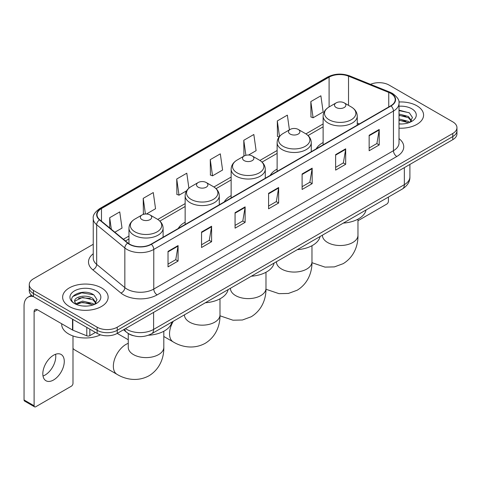 <?xml version="1.0" encoding="UTF-8"?>
<svg xmlns="http://www.w3.org/2000/svg" width="481" height="481" viewBox="0 0 481 481"><rect width="100%" height="100%" fill="white"/><g stroke="black" fill="none" stroke-linecap="round" stroke-linejoin="round"><path stroke-width="0.72" d="M185.149 222.204A25.126 14.508 0 0 0 178.247 228.493M231.139 195.647A25.126 14.508 0 0 0 224.242 201.936M277.128 169.096A25.126 14.508 0 0 0 270.232 175.385M323.124 142.544A25.126 14.508 0 0 0 316.221 148.833M133.249 335.66A14.22 8.213 180 0 1 127.507 332.972M93.242 244.282L33.436 278.812A14.22 8.213 0 0 0 29.269 284.62L29.269 290.813A14.22 8.213 0 0 0 33.436 296.615L97.126 333.387A14.22 8.213 0 0 0 117.238 333.387L452.783 139.664A14.22 8.213 0 0 0 456.95 133.856L456.95 130.76A14.22 8.213 0 0 1 452.783 136.562A14.22 8.213 0 0 0 456.95 130.76L456.95 127.663A14.22 8.213 0 0 0 452.783 121.855L389.093 85.083A14.22 8.213 0 0 0 370.508 84.325M29.269 284.62A14.22 8.213 0 0 0 33.436 290.422L97.126 327.194A14.22 8.213 0 0 0 117.238 327.194L117.238 330.291L452.783 136.562L117.238 330.291A14.22 8.213 0 0 1 97.126 330.291A14.22 8.213 0 0 0 117.238 330.291L117.238 333.387M33.436 290.422L33.436 293.518L97.126 330.291L33.436 293.518A14.22 8.213 0 0 1 29.269 287.716A14.22 8.213 0 0 0 33.436 293.518L33.436 296.615M416.919 105.796A22.757 13.137 0 0 0 398.911 101.99A22.757 13.137 0 0 1 416.919 105.796A22.757 13.137 0 0 1 423.581 115.085A22.757 13.137 0 0 0 416.919 105.796M101.485 287.909A22.757 13.137 0 0 0 76.683 285.059A22.757 13.137 0 0 0 62.638 297.198A22.757 13.137 0 0 0 69.306 306.487A22.757 13.137 0 0 0 94.102 309.331A22.757 13.137 0 0 0 108.147 297.198A22.757 13.137 0 0 0 101.485 287.909A22.757 13.137 0 0 0 76.683 285.059A22.757 13.137 0 0 0 62.638 297.198A22.757 13.137 0 0 0 69.306 306.487A22.757 13.137 0 0 0 94.102 309.331A22.757 13.137 0 0 0 108.147 297.198A22.757 13.137 0 0 0 101.485 287.909M390.77 93.404A15.17 8.76 180 0 1 395.214 99.597A15.17 8.76 180 0 1 390.77 105.79L151.094 244.168A15.17 8.76 180 0 1 127.94 243.001L99.777 219.775A15.17 8.76 180 0 1 97.036 214.754A15.17 8.76 180 0 1 101.479 208.562L329.094 77.146A15.17 8.76 180 0 1 348.527 76.166L388.744 92.424A15.17 8.76 180 0 1 390.77 93.404M391.041 93.254A15.548 8.977 0 0 0 388.961 92.244L348.743 75.986A15.548 8.977 0 0 0 328.83 76.99L101.208 208.405A15.548 8.977 0 0 0 99.471 219.901L127.633 243.121A15.548 8.977 0 0 0 151.365 244.324L391.041 105.946A15.548 8.977 0 0 0 391.041 93.254M168.025 251.389L168.025 266.871L178.078 261.063L178.078 245.581L168.025 251.389M168.025 264.123L175.769 259.65L178.036 246.098A3.794 2.189 -120 0 0 178.078 245.581M175.703 259.692L178.078 261.063M201.545 232.034L201.545 247.517L211.598 241.709L211.598 226.226L201.545 232.034M201.545 244.769L209.289 240.296L211.562 226.743A3.794 2.189 -120 0 0 211.598 226.226M209.223 240.338L211.598 241.709M235.065 212.68L235.065 228.162L245.124 222.36L245.124 206.872L235.065 212.68M235.065 225.415L242.809 220.947L245.082 207.389A3.794 2.189 -120 0 0 245.124 206.872M242.743 220.983L245.124 222.36M369.149 135.269L369.149 150.751L379.208 144.943L379.208 129.461L369.149 135.269M369.149 148.004L376.894 143.53L379.166 129.978A3.794 2.189 -120 0 0 379.208 129.461M376.827 143.572L379.208 144.943M335.63 154.623L335.63 170.106L345.683 164.298L345.683 148.815L335.63 154.623M335.63 167.358L343.374 162.885L345.647 149.332A3.794 2.189 -120 0 0 345.683 148.815M343.308 162.927L345.683 164.298M302.11 173.972L302.11 189.46L312.163 183.652L312.163 168.17L302.11 173.972M302.11 186.712L309.854 182.239L312.121 168.681A3.794 2.189 -120 0 0 312.163 168.17M309.782 182.275L312.163 183.652M268.584 193.326L268.584 208.808L278.643 203.006L278.643 187.524L268.584 193.326M268.584 206.066L276.334 201.593L278.601 188.035A3.794 2.189 -120 0 0 278.643 187.524M276.262 201.629L278.643 203.006M399.008 128.18A22.757 13.137 0 0 0 423.581 115.085A22.757 13.137 0 0 1 399.008 128.18M117.238 327.194L452.783 133.465A14.22 8.213 0 0 0 456.95 127.663M146.404 214.009L155.543 208.73L153.277 192.556L143.218 198.358L143.38 213.75M114.863 232.215L122.024 228.084L119.751 211.905L109.698 217.713L109.698 227.952M248.575 155.02L256.108 150.673L253.836 134.494L243.783 140.302L243.945 155.688M289.424 129.858L287.355 115.139L277.303 120.947L277.465 136.333M310.822 101.593L313.095 117.773L323.148 111.965L320.881 95.785L310.822 101.593L310.985 116.985M188.895 188.179L186.796 173.202L176.737 179.004L176.9 194.396M210.257 159.656L212.53 175.83L222.589 170.021L220.316 153.848L210.257 159.656L210.419 175.042M212.53 175.83L210.257 174.982M244.396 155.856L243.783 155.628M243.783 140.302L245.887 155.297M279.106 136.947L277.303 136.273M277.303 120.947L279.479 136.478M313.095 117.773L310.822 116.919M176.737 179.004L179.01 195.184L186.616 190.789M179.01 195.184L176.737 194.336M144.42 214.135L143.218 213.69M143.218 198.358L145.412 214.021M109.698 217.713L111.321 229.293M399.008 123.845L401.833 123.984M399.008 118.927L408.405 121.404L409.656 122.408M399.008 120.154L408.628 122.787M399.008 114.009L408.405 116.486L411.477 120.737M399.008 115.242L408.405 117.713L411.237 121.056M399.008 123.942A15.452 8.923 0 0 0 411.754 121.392A15.452 8.923 0 0 0 411.754 108.772A15.452 8.923 0 0 0 399.008 106.223M410.022 122.252L412.445 117.502L409.379 112.885L399.008 110.125M399.008 110.6L409.169 112.746M399.008 115.518L405.748 116.36M399.008 120.436L405.748 121.278M357.966 220.725L386.748 204.106A2.369 1.371 120 0 0 388.426 201.208L388.426 197.06M323.124 144.847L323.124 116.083A17.063 9.854 0 0 0 328.12 123.052A17.063 9.854 0 0 0 346.717 125.186A17.063 9.854 0 0 0 357.251 116.083C357.124 112.289 355.134 109.241 351.274 106.95L344.21 102.868A5.688 3.283 0 0 0 336.165 102.868A5.688 3.283 0 0 0 336.165 107.516A5.688 3.283 0 0 0 344.21 107.516A5.688 3.283 0 0 0 344.21 102.868L351.274 106.95A15.681 9.049 0 0 1 351.274 119.751A15.681 9.049 0 0 1 329.1 119.751A15.681 9.049 0 0 1 329.1 106.95L329.094 77.146M343.32 223.1A26.076 15.055 0 0 0 366.071 209.963M290.175 134.067A5.688 3.283 0 0 0 298.22 134.067A5.688 3.283 0 0 0 298.22 129.425L305.285 133.502A15.681 9.049 0 0 1 305.285 146.302A15.681 9.049 0 0 1 283.111 146.302A15.681 9.049 0 0 1 283.111 133.502C279.251 135.792 277.254 138.841 277.128 142.641A17.063 9.854 0 0 0 282.131 149.603A17.063 9.854 0 0 0 300.727 151.743A17.063 9.854 0 0 0 311.261 142.641C311.135 138.841 309.145 135.792 305.285 133.502L298.22 129.425A5.688 3.283 0 0 0 290.175 129.425A5.688 3.283 0 0 0 290.175 134.067M297.33 249.651A26.076 15.055 0 0 0 320.081 236.514M244.186 160.618A5.688 3.283 0 0 0 252.23 160.618A5.688 3.283 0 0 0 252.23 155.976L259.289 160.053A15.681 9.049 0 0 1 259.289 172.853A15.681 9.049 0 0 1 237.121 172.853A15.681 9.049 0 0 1 237.121 160.053C233.261 162.35 231.265 165.392 231.139 169.192A17.063 9.854 0 0 0 236.135 176.16A17.063 9.854 0 0 0 254.738 178.295A17.063 9.854 0 0 0 265.271 169.192C265.145 165.392 263.155 162.35 259.289 160.053L252.23 155.976A5.688 3.283 0 0 0 244.186 155.976A5.688 3.283 0 0 0 244.186 160.618M251.341 276.202A26.076 15.055 0 0 0 274.092 263.065M198.19 187.175A5.688 3.283 0 0 0 206.235 187.175A5.688 3.283 0 0 0 206.235 182.527L213.299 186.604A15.681 9.049 0 0 1 213.299 199.405A15.681 9.049 0 0 1 191.131 199.405A15.681 9.049 0 0 1 191.131 186.604C187.265 188.901 185.275 191.943 185.149 195.743A17.063 9.854 0 0 0 190.145 202.711A17.063 9.854 0 0 0 208.748 204.846A17.063 9.854 0 0 0 219.282 195.743C219.156 191.943 217.159 188.901 213.299 186.604L206.235 182.527A5.688 3.283 0 0 0 198.19 182.527A5.688 3.283 0 0 0 198.19 187.175M205.351 302.753A26.076 15.055 0 0 0 228.096 289.622M72.992 348.376A17.779 10.263 120 0 0 74.796 349.964L117.033 374.35A17.779 10.263 -60 0 1 114.31 360.107A17.779 10.263 -60 0 1 125.92 344.438A17.779 10.263 -60 0 1 128.259 343.344M142.009 219.607A5.688 3.283 0 0 0 150.054 219.607A5.688 3.283 0 0 0 150.054 214.965L157.119 219.041A15.681 9.049 0 0 1 157.119 231.842A15.681 9.049 0 0 1 134.945 231.842A15.681 9.049 0 0 1 134.945 219.041C131.085 221.338 129.094 224.38 128.968 228.18A17.063 9.854 0 0 0 133.965 235.149A17.063 9.854 0 0 0 152.561 237.283A17.063 9.854 0 0 0 163.101 228.18C162.975 224.38 160.979 221.338 157.119 219.041L150.054 214.965A5.688 3.283 0 0 0 142.009 214.965A5.688 3.283 0 0 0 142.009 219.607M148.455 335.233A26.076 15.055 0 0 0 171.915 322.054M55.574 354.275A15.17 8.76 -60 0 1 45.04 375.078A15.17 8.76 -60 0 1 43.013 376.028M53.547 379.99A15.17 8.76 120 0 0 63.456 366.624A15.17 8.76 120 0 0 61.135 354.467A15.17 8.76 120 0 0 53.547 355.218A15.17 8.76 120 0 0 43.639 368.584A15.17 8.76 120 0 0 45.966 380.742A15.17 8.76 120 0 0 53.547 379.99M89.833 329.178L89.833 335.66L95.448 332.419M33.273 296.524A18.963 10.949 -120 0 0 27.976 297.228A18.963 10.949 -120 0 0 24.05 305.904L24.05 399.964L34.109 405.772L34.109 311.712A4.738 2.736 60 0 1 35.089 309.542A4.738 2.736 60 0 1 37.458 309.776L72.511 330.014L72.511 319.174M34.109 405.772A2.369 1.371 120 0 0 34.596 406.854L24.543 401.052A2.369 1.371 -60 0 1 24.05 399.964M34.596 406.854A2.369 1.371 120 0 0 35.78 406.74L71.314 386.225A2.369 1.371 120 0 0 72.992 383.321L72.992 335.954M89.833 335.66A2.369 1.371 180 0 1 86.796 335.816L72.823 330.164A2.369 1.371 180 0 1 72.511 330.014M61.688 323.767L61.688 324.29A23.701 13.684 0 0 0 68.633 333.97A23.701 13.684 0 0 0 100.511 334.83M82.822 305.994L86.4 306.102M75.721 303.727L82.618 301.094L92.971 303.517L94.222 304.521M76.359 304.389L82.618 302.327L93.194 304.9M75.83 304.202L74.723 301.611A10.714 6.187 0 0 0 76.449 304.473M96.044 302.85L92.971 298.599C86.538 293.801 73.304 296.765 74.723 301.611L74.681 301.136M74.747 301.761L75.042 300.962L82.618 297.408L92.971 299.831L95.803 303.168M94.589 304.371L97.012 299.615L93.945 294.997C83.105 287.205 63.835 297.474 74.964 303.776L75.511 304.112M96.32 290.885A15.452 8.923 0 0 0 74.465 290.885A15.452 8.923 0 0 0 74.465 303.505A15.452 8.923 0 0 0 96.32 303.505A15.452 8.923 0 0 0 96.32 290.885M72.703 296.549L81.776 292.827L93.735 294.859M78.373 298.358L81.776 297.739L90.314 298.473M78.373 303.277L81.776 302.657L90.314 303.391M125.517 328.607A18.963 10.949 0 0 0 126.792 329.419A18.963 10.949 0 0 0 153.607 329.419L404.347 184.656A18.963 10.949 0 0 0 409.902 176.918C410.04 181.62 407.533 185.648 402.381 188.997L151.647 333.76A9.482 5.471 60 0 0 153.607 329.419L153.607 312.391M404.347 167.629L404.347 184.656A9.482 5.471 60 0 1 402.381 188.997M124.747 329.052A9.482 6.343 129.5 0 0 126.401 332.137L123.521 329.762M452.783 139.664L452.783 133.465M97.126 333.387L97.126 327.194M399.008 138.612A23.701 13.684 180 0 1 396.807 156.499L157.131 294.877A4.738 2.736 60 0 1 153.776 289.069L393.452 150.691A18.963 10.949 0 0 0 399.008 142.953L399.008 103.313A18.963 10.949 180 0 1 393.452 111.057A4.738 2.736 -120 0 0 391.041 105.946M157.131 294.877A23.701 13.684 180 0 1 123.605 294.877A23.701 13.684 180 0 1 120.953 293.049L92.791 269.823A23.701 13.684 180 0 1 93.242 253.764M126.96 289.069A18.963 10.949 0 0 0 153.776 289.069L153.776 249.435A18.963 10.949 180 0 1 124.838 247.968L96.675 224.747A18.963 10.949 180 0 1 93.242 218.47L93.242 258.105A18.963 10.949 0 0 0 96.675 264.388L124.838 287.608A18.963 10.949 0 0 0 126.96 289.069M399.008 103.313C399.639 100.355 397.462 97.048 392.472 93.404L389.977 92.196A4.738 2.219 112 0 0 388.961 92.244M389.977 92.196L349.759 75.932C341.907 73.154 334.451 73.557 327.399 77.146A4.738 2.736 60 0 1 328.83 76.99M101.208 208.405A4.738 2.736 -120 0 0 99.777 208.556C94.859 212.097 92.677 215.398 93.242 218.47M99.471 219.901A4.738 3.169 129.5 0 0 96.675 224.747L96.675 264.388A4.738 3.169 -50.5 0 1 92.791 269.823M349.759 75.932A4.738 2.219 112 0 0 348.743 75.986M127.633 243.121A4.738 3.169 129.5 0 0 124.838 247.968L124.838 287.608A4.738 3.169 -50.5 0 1 120.953 293.049M151.365 244.324A4.738 2.736 60 0 1 153.776 249.435L393.452 111.057L393.452 150.691A4.738 2.736 60 0 0 396.807 156.499M101.479 208.562L101.479 221.182M388.744 92.424L388.744 106.962M348.527 76.166L348.527 105.363M359.391 123.912L357.251 123.046M323.124 123.948L305.91 133.886M277.128 150.499L259.92 160.438M231.139 177.056L213.931 186.989M185.149 203.607L157.75 219.426M128.968 236.045L123.401 239.255M268.584 193.819L278.601 188.035M302.11 174.465L312.121 168.681M335.63 155.11L345.647 149.332M369.149 135.756L379.166 129.978M235.065 213.173L245.082 207.389M201.545 232.527L211.562 226.743M168.025 251.876L178.036 246.098M357.966 219.168L357.966 235.245A17.779 10.263 180 0 1 352.759 242.508A17.779 10.263 180 0 1 327.615 242.508A17.779 10.263 180 0 1 322.408 235.245L322.45 235.943M311.971 245.719L311.971 261.802A17.779 10.263 180 0 1 306.764 269.059A17.779 10.263 180 0 1 281.625 269.059A17.779 10.263 180 0 1 276.419 261.802L276.461 262.494M265.981 272.27L265.981 288.353A17.779 10.263 180 0 1 260.774 295.611A17.779 10.263 180 0 1 235.636 295.611A17.779 10.263 180 0 1 230.429 288.353L230.471 289.051M219.991 298.821L219.991 314.905A17.779 10.263 180 0 1 214.785 322.162A17.779 10.263 180 0 1 189.646 322.162A17.779 10.263 180 0 1 184.439 314.905L184.476 315.602M219.991 314.905C220.232 323.833 216.913 336.159 205.213 343.32C193.158 349.873 180.826 346.585 173.214 341.913A17.779 10.263 -60 0 1 173.28 321.266M163.811 331.259L163.811 347.342A17.779 10.263 180 0 1 158.604 354.599A17.779 10.263 180 0 1 133.465 354.599A17.779 10.263 180 0 1 128.259 347.342L128.295 348.04M34.109 311.712L37.458 309.776M72.823 319.36L72.823 330.164M86.796 335.816L86.796 327.423M151.647 333.76C144.017 337.596 136.388 337.596 128.758 333.76L126.401 332.137M409.902 176.918L409.902 164.418M327.399 77.146L99.777 208.556M323.124 126.834L308.032 135.546M277.128 153.385L262.043 162.097M231.139 179.942L216.053 188.648M185.149 206.493L159.872 221.086M128.968 238.931L125.463 240.951M357.966 235.245C358.207 244.174 354.888 256.505 343.187 263.666L334.385 266.895L324.994 267.111L311.965 262.692M357.251 125.144L357.251 116.083M323.124 116.083C323.25 112.289 325.24 109.241 329.1 106.95L336.165 102.868M311.971 261.802C312.211 270.725 308.898 283.056 297.192 290.217L288.396 293.452L279.004 293.663L265.975 289.249M311.261 151.695L311.261 142.641M277.128 171.404L277.128 142.641M290.175 129.425L283.111 133.502M265.981 288.353C266.221 297.282 262.903 309.608 251.202 316.769L242.4 320.003L233.014 320.214L219.985 315.801M265.271 178.247L265.271 169.192M231.139 197.956L231.139 169.192M244.186 155.976L237.121 160.053M173.214 341.913L163.811 336.484M219.282 204.804L219.282 195.743M185.149 224.507L185.149 195.743M198.19 182.527L191.131 186.604M163.811 347.342C164.051 356.271 160.732 368.596 149.032 375.757C136.977 382.311 124.645 379.022 117.033 374.35M163.101 237.235L163.101 228.18M128.968 243.753L128.968 228.18M142.009 214.965L134.945 219.041M128.259 339.772L117.214 333.399M128.259 333.519L128.259 347.342M27.976 297.228L31.475 295.202"/></g></svg>
